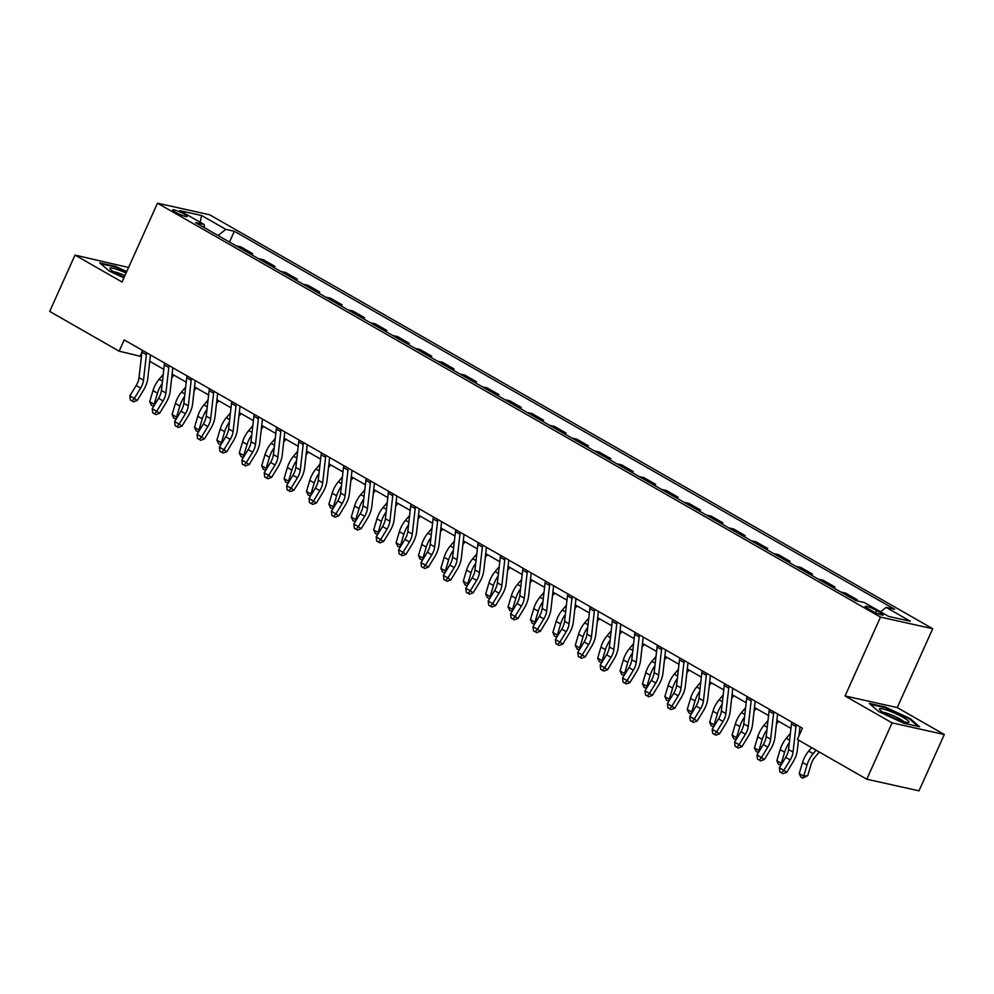 <?xml version="1.0" encoding="UTF-8"?>
<svg xmlns="http://www.w3.org/2000/svg" width="994" height="994" viewBox="0 0 994 994"><rect width="100%" height="100%" fill="white"/><g stroke="black" fill="none" stroke-linecap="round" stroke-linejoin="round"><path stroke-width="1.49" d="M175.354 212.169A7.989 1.131 24.2 0 0 182.846 215.611A7.989 1.131 24.2 0 0 187.145 216.443A7.989 1.131 24.2 0 0 184.375 214.17A7.989 1.131 24.2 0 0 176.895 210.728A7.989 1.131 24.2 0 0 172.583 209.896A7.989 1.131 24.2 0 0 175.354 212.169M128.574 267.498L75.01 255.098L49.7 311.42L119.131 351.18L141.409 356.523M932.707 628.717L209.697 214.791L157.487 203.174L880.498 617.1L932.707 628.717L897.259 707.579L845.062 695.962L892.09 722.886L944.3 734.504L897.259 707.579M944.3 734.504L918.99 790.826L866.78 779.209L892.09 722.886M866.78 779.209L797.35 739.461L802.406 728.192L124.2 339.911L119.131 351.18M880.547 612.789L876.609 610.527A7.741 1.093 24.2 0 0 869.352 607.197A7.741 1.093 24.2 0 0 865.178 606.39A7.741 1.093 24.2 0 0 867.861 608.589L871.8 610.838A7.741 1.093 24.2 0 0 879.056 614.18A7.741 1.093 24.2 0 0 883.231 614.988A7.741 1.093 24.2 0 0 880.547 612.789L879.802 614.441M880.572 611.807L886.101 607.371L894.637 609.272L234.348 231.254L229.49 242.051M886.101 607.371L910.293 621.225L888.561 616.392L864.382 602.538L855.846 600.637L195.545 222.619L204.081 224.52L179.889 210.666L201.62 215.499L225.812 229.353L234.348 231.254M75.01 255.098L122.051 282.023L157.487 203.174M845.062 695.962L880.498 617.1M149.734 361.282L163.811 369.346M172.124 374.104L186.213 382.168M194.526 386.927L208.603 394.991M216.928 399.75L231.006 407.813M239.318 412.572L253.408 420.636M261.72 425.395L275.798 433.459M284.11 438.217L298.2 446.281M306.512 451.04L320.602 459.104M328.915 463.863L342.992 471.926M351.304 476.685L365.394 484.749M373.707 489.508L387.797 497.572M396.109 502.343L410.187 510.394M418.499 515.165L432.589 523.229M440.901 527.988L454.991 536.052M463.303 540.811L477.381 548.874M485.693 553.633L499.783 561.697M508.096 566.456L522.185 574.52M530.498 579.278L544.575 587.342M552.888 592.101L566.978 600.165M575.29 604.924L589.38 612.987M597.692 617.746L611.77 625.81M620.082 630.569L634.172 638.633M642.484 643.391L656.574 651.455M664.887 656.214L678.964 664.278M687.276 669.037L701.366 677.1M709.679 681.859L723.769 689.923M732.081 694.682L746.159 702.746M754.471 707.504L768.561 715.568M776.873 720.327L790.951 728.391M799.275 733.15L799.996 733.56M141.881 352.361L140.303 355.889M236.038 245.804L240.846 246.872L252.501 253.532L251.892 254.874M258.44 258.626L263.248 259.695L274.891 266.355L274.294 267.697M280.83 271.449L285.638 272.518L297.293 279.19L296.684 280.519M303.232 284.272L308.041 285.34L319.683 292.012L319.086 293.342M325.634 297.094L330.443 298.163L342.085 304.835L341.489 306.164M348.024 309.917L352.833 310.985L364.487 317.658L363.879 318.987M370.427 322.739L375.235 323.808L386.877 330.48L386.281 331.81M392.829 335.562L397.637 336.631L409.279 343.303L408.683 344.632M415.219 348.385L420.027 349.453L431.682 356.125L431.073 357.455M437.621 361.207L442.429 362.276L454.072 368.948L453.475 370.29M460.023 374.03L464.832 375.098L476.474 381.771L475.877 383.112M482.413 386.852L487.222 387.921L498.876 394.593L498.267 395.935M504.815 399.675L509.624 400.744L521.266 407.416L520.67 408.758M527.218 412.498L532.026 413.566L543.668 420.238L543.072 421.58M549.607 425.32L554.416 426.389L566.071 433.061L565.462 434.403M572.01 438.143L576.818 439.211L588.46 445.884L587.864 447.225M594.412 450.965L599.22 452.034L610.863 458.706L610.266 460.048M616.802 463.788L621.61 464.857L633.265 471.529L632.656 472.871M639.204 476.611L644.013 477.679L655.655 484.351L655.058 485.693M661.606 489.433L666.415 490.502L678.057 497.174L677.461 498.516M683.996 502.256L688.805 503.337L700.459 509.997L699.851 511.338M706.399 515.078L711.207 516.159L722.849 522.819L722.253 524.161M728.801 527.901L733.609 528.982L745.251 535.642L744.655 536.984M751.191 540.736L755.999 541.805L767.654 548.464L767.045 549.806M773.593 553.559L778.401 554.627L790.044 561.287L789.447 562.629M795.995 566.381L800.804 567.45L812.446 574.11L811.849 575.451M818.385 579.204L823.194 580.272L834.848 586.932L834.239 588.274M840.787 592.026L845.596 593.095L857.238 599.755L856.753 600.848M852.43 598.686L857.238 599.755M830.04 585.864L834.848 586.932M807.637 573.041L812.446 574.11M785.235 560.218L790.044 561.287M762.845 547.396L767.654 548.464M740.443 534.573L745.251 535.642M718.041 521.751L722.849 522.819M695.651 508.928L700.459 509.997M673.249 496.105L678.057 497.174M650.846 483.283L655.655 484.351M628.457 470.46L633.265 471.529M606.054 457.638L610.863 458.706M583.652 444.815L588.46 445.884M561.262 431.992L566.071 433.061M538.86 419.17L543.668 420.238M516.458 406.347L521.266 407.416M494.068 393.525L498.876 394.593M471.665 380.702L476.474 381.771M449.263 367.879L454.072 368.948M426.873 355.057L431.682 356.125M404.471 342.234L409.279 343.303M382.069 329.412L386.877 330.48M359.679 316.589L364.487 317.658M337.277 303.754L342.085 304.835M314.874 290.931L319.683 292.012M292.484 278.109L297.293 279.19M270.082 265.286L274.891 266.355M247.692 252.464L252.501 253.532M225.812 229.353L218.096 235.528M204.59 227.8L204.081 224.52M201.62 215.499L200.179 222.283M910.181 718.6L885.02 706.945L869.303 703.454L878.733 711.605L903.881 723.247L919.612 726.751L910.181 718.6L909.87 719.271M126.735 271.586L115.428 266.355L99.711 262.851L109.141 271.002L123.927 277.848M884.747 707.566L885.02 706.945M115.155 266.976L115.428 266.355M796.306 724.701A8.735 4.908 119.8 0 0 795.933 726.539L793.05 752.06A12.475 7.008 -60.2 0 1 790.205 759.938L783.844 770.325L786.726 772.35L793.075 761.951A18.712 10.512 119.8 0 0 797.35 750.147L798.48 740.108M791.82 722.129A8.735 4.908 119.8 0 0 791.46 723.98L788.565 749.501A12.475 7.008 -60.2 0 1 785.72 757.366L779.371 767.766L783.844 770.325L781.669 772.934L779.88 771.903L781.669 772.934M798.965 735.858L799.984 726.8M782.825 773.742L786.726 772.35M779.371 767.766L779.88 771.903M819.28 752.011L815.117 756.968A12.475 7.008 119.8 0 0 811.017 764.56L807.724 775.643L802.705 778.165L800.915 777.134L799.238 773.568L802.531 762.485A18.712 10.512 -60.2 0 1 808.694 751.104L811.613 747.625M799.238 773.568L803.724 776.128L807.016 765.045A18.712 10.512 -60.2 0 1 813.167 753.663L816.086 750.184M802.705 778.165L803.724 776.128L807.724 775.643M773.904 711.878A8.735 4.908 119.8 0 0 773.543 713.717L770.648 739.238A12.475 7.008 -60.2 0 1 767.803 747.115L761.454 757.503L764.324 759.528L770.685 749.128A18.712 10.512 119.8 0 0 774.947 737.324L777.594 713.978M769.431 709.306A8.735 4.908 119.8 0 0 769.058 711.157L766.175 736.678A12.475 7.008 -60.2 0 1 763.33 744.543L756.968 754.943L761.454 757.503L759.279 760.112L757.49 759.081L759.279 760.112M760.422 760.907L764.324 759.528M756.968 754.943L757.49 759.081M751.514 699.055A8.735 4.908 119.8 0 0 751.141 700.894L748.258 726.415A12.475 7.008 -60.2 0 1 745.413 734.28L739.051 744.68L741.922 746.705L748.283 736.305A18.712 10.512 119.8 0 0 752.557 724.502L755.191 701.155M747.028 696.483A8.735 4.908 119.8 0 0 746.656 698.335L743.773 723.856A12.475 7.008 -60.2 0 1 740.928 731.721L734.566 742.12L739.051 744.68L736.877 747.289L735.088 746.258L736.877 747.289M738.033 748.084L741.922 746.705M734.566 742.12L735.088 746.258M729.111 686.233A8.735 4.908 119.8 0 0 728.739 688.072L725.856 713.593A12.475 7.008 -60.2 0 1 723.011 721.458L716.649 731.857L719.532 733.883L725.893 723.483A18.712 10.512 119.8 0 0 730.155 711.679L732.789 688.333M724.626 683.661A8.735 4.908 119.8 0 0 724.266 685.512L721.371 711.033A12.475 7.008 -60.2 0 1 718.525 718.898L712.176 729.298L716.649 731.857L714.475 734.454L712.686 733.435L714.475 734.454M715.63 735.262L719.532 733.883M712.176 729.298L712.686 733.435M780.899 765.268L778.513 764.311L776.848 760.745L780.141 749.662A18.712 10.512 -60.2 0 1 786.291 738.281L790.392 733.386M776.848 760.745L781.321 763.305L784.614 752.222A18.712 10.512 -60.2 0 1 789.335 742.68M780.302 765.33L782.154 763.206M758.497 752.446L756.111 751.489L754.446 747.923L757.739 736.84A18.712 10.512 -60.2 0 1 763.889 725.458L767.989 720.563M754.446 747.923L758.931 750.482L762.224 739.399A18.712 10.512 -60.2 0 1 766.946 729.857M778.675 721.358L776.451 724.017M757.913 752.508L759.751 750.383M736.094 739.623L733.721 738.666L732.044 735.1L735.336 724.017A18.712 10.512 -60.2 0 1 741.499 712.636L745.599 707.74M732.044 735.1L736.529 737.66L739.822 726.577A18.712 10.512 -60.2 0 1 744.543 717.034M756.285 708.536L754.061 711.195M735.51 739.685L737.362 737.56M706.709 673.41A8.735 4.908 119.8 0 0 706.349 675.249L703.454 700.77A12.475 7.008 -60.2 0 1 700.608 708.635L694.259 719.035L697.129 721.048L703.491 710.66A18.712 10.512 119.8 0 0 707.753 698.857L710.399 675.51M702.236 670.838A8.735 4.908 119.8 0 0 701.863 672.689L698.981 698.21A12.475 7.008 -60.2 0 1 696.135 706.075L689.774 716.475L694.259 719.035L692.085 721.632L690.296 720.613L692.085 721.632M693.228 722.439L697.129 721.048M689.774 716.475L690.296 720.613M713.704 726.8L711.319 725.844L709.654 722.278L712.946 711.195A18.712 10.512 -60.2 0 1 719.097 699.813L723.197 694.918M709.654 722.278L714.127 724.837L717.419 713.754A18.712 10.512 -60.2 0 1 722.141 704.212M733.883 695.713L731.659 698.372M713.108 726.862L714.959 724.738M879.578 708.759A16.215 2.311 24.2 0 0 879.69 709.629A16.215 2.311 24.2 0 0 893.308 717.656A16.215 2.311 24.2 0 0 908.342 722.514A16.215 2.311 24.2 0 0 908.926 722.352A16.215 2.311 24.2 0 0 896.377 713.99A16.215 2.311 24.2 0 0 879.578 708.759M870.371 704.373L885.12 707.653L909.485 718.935L918.145 726.428M904.043 721.743A12.276 1.739 24.2 0 0 894.041 716.015A12.276 1.739 24.2 0 0 883.119 712.338M126.076 273.064A16.215 2.311 24.2 0 0 110.085 269.039A16.215 2.311 24.2 0 0 115.49 272.915A16.215 2.311 24.2 0 0 124.188 277.264M124.921 275.624A12.276 1.739 24.2 0 0 113.527 271.735M100.767 263.77L115.515 267.051L126.499 272.132M684.319 660.588A8.735 4.908 119.8 0 0 683.947 662.426L681.064 687.947A12.475 7.008 -60.2 0 1 678.219 695.812L671.857 706.212L674.727 708.225L681.089 697.838A18.712 10.512 119.8 0 0 685.363 686.034L687.997 662.687M679.834 658.016A8.735 4.908 119.8 0 0 679.461 659.867L676.579 685.388A12.475 7.008 -60.2 0 1 673.733 693.253L667.372 703.653L671.857 706.212L669.683 708.809L667.893 707.79L669.683 708.809M670.838 709.617L674.727 708.225M667.372 703.653L667.893 707.79M661.917 647.765A8.735 4.908 119.8 0 0 661.544 649.604L658.662 675.125A12.475 7.008 -60.2 0 1 655.816 682.99L649.455 693.39L652.337 695.402L658.699 685.015A18.712 10.512 119.8 0 0 662.961 673.211L665.595 649.865M657.444 645.193A8.735 4.908 119.8 0 0 657.071 647.044L654.176 672.553A12.475 7.008 -60.2 0 1 651.331 680.43L644.982 690.83L649.455 693.39L647.28 695.986L645.491 694.968L647.28 695.986M648.436 696.794L652.337 695.402M644.982 690.83L645.491 694.968M639.515 634.942A8.735 4.908 119.8 0 0 639.154 636.781L636.259 662.302A12.475 7.008 -60.2 0 1 633.414 670.167L627.065 680.567L629.935 682.58L636.297 672.192A18.712 10.512 119.8 0 0 640.558 660.376L643.205 637.042M635.042 632.37A8.735 4.908 119.8 0 0 634.669 634.222L631.786 659.73A12.475 7.008 -60.2 0 1 628.941 667.608L622.579 678.007L627.065 680.567L624.891 683.164L623.101 682.145L624.891 683.164M626.034 683.971L629.935 682.58M622.579 678.007L623.101 682.145M617.125 622.12A8.735 4.908 119.8 0 0 616.752 623.959L613.87 649.48A12.475 7.008 -60.2 0 1 611.024 657.345L604.663 667.744L607.533 669.757L613.894 659.37A18.712 10.512 119.8 0 0 618.169 647.554L620.803 624.22M612.639 619.548A8.735 4.908 119.8 0 0 612.267 621.399L609.384 646.908A12.475 7.008 -60.2 0 1 606.539 654.785L600.177 665.185L604.663 667.744L602.488 670.341L600.699 669.322L602.488 670.341M603.644 671.149L607.533 669.757M600.177 665.185L600.699 669.322M594.723 609.285A8.735 4.908 119.8 0 0 594.35 611.136L591.467 636.657A12.475 7.008 -60.2 0 1 588.622 644.522L582.26 654.922L585.143 656.935L591.505 646.547A18.712 10.512 119.8 0 0 595.766 634.731L598.4 611.397M590.25 606.725A8.735 4.908 119.8 0 0 589.877 608.577L586.982 634.085A12.475 7.008 -60.2 0 1 584.137 641.962L577.787 652.362L582.26 654.922L580.098 657.519L578.297 656.5L580.098 657.519M581.241 658.326L585.143 656.935M577.787 652.362L578.297 656.5M691.302 713.978L688.917 713.021L687.252 709.443L690.544 698.372A18.712 10.512 -60.2 0 1 696.695 686.991L700.795 682.095M687.252 709.443L691.737 712.015L695.03 700.932A18.712 10.512 -60.2 0 1 699.751 691.389M711.48 682.89L709.256 685.549M690.718 714.04L692.557 711.915M668.9 701.155L666.527 700.198L664.849 696.62L668.142 685.549A18.712 10.512 -60.2 0 1 674.305 674.156L678.405 669.273M664.849 696.62L669.335 699.192L672.627 688.109A18.712 10.512 -60.2 0 1 677.349 678.567M689.091 670.068L686.866 672.727M668.316 701.217L670.167 699.093M646.51 688.333L644.124 687.376L642.459 683.797L645.752 672.727A18.712 10.512 -60.2 0 1 651.902 661.333L656.003 656.45M642.459 683.797L646.932 686.369L650.225 675.286A18.712 10.512 -60.2 0 1 654.947 665.744M666.688 657.245L664.464 659.904M645.914 688.395L647.765 686.27M624.108 675.498L621.722 674.553L620.057 670.975L623.35 659.904A18.712 10.512 -60.2 0 1 629.5 648.51L633.6 643.627M620.057 670.975L624.543 673.547L627.835 662.464A18.712 10.512 -60.2 0 1 632.557 652.921M644.298 644.423L642.062 647.082M623.524 675.572L625.375 673.447M601.705 662.675L599.332 661.731L597.655 658.152L600.948 647.082A18.712 10.512 -60.2 0 1 607.11 635.688L611.211 630.805M597.655 658.152L602.14 660.724L605.433 649.641A18.712 10.512 -60.2 0 1 610.154 640.099M621.896 631.6L619.672 634.259M601.121 662.749L602.973 660.625M572.32 596.462A8.735 4.908 119.8 0 0 571.96 598.313L569.065 623.834A12.475 7.008 -60.2 0 1 566.22 631.699L559.87 642.099L562.741 644.112L569.102 633.712A18.712 10.512 119.8 0 0 573.364 621.909L576.011 598.574M567.847 593.903A8.735 4.908 119.8 0 0 567.475 595.754L564.592 621.262A12.475 7.008 -60.2 0 1 561.747 629.14L555.385 639.54L559.87 642.099L557.696 644.696L555.907 643.677L557.696 644.696M558.839 645.504L562.741 644.112M555.385 639.54L555.907 643.677M579.316 649.852L576.93 648.908L575.265 645.33L578.558 634.259A18.712 10.512 -60.2 0 1 584.708 622.865L588.808 617.982M575.265 645.33L579.738 647.902L583.031 636.819A18.712 10.512 -60.2 0 1 587.752 627.276M599.494 618.777L597.27 621.436M578.719 649.927L580.571 647.802M549.931 583.64A8.735 4.908 119.8 0 0 549.558 585.491L546.675 611.012A12.475 7.008 -60.2 0 1 543.83 618.877L537.468 629.277L540.351 631.289L546.7 620.89A18.712 10.512 119.8 0 0 550.974 609.086L553.608 585.752M545.445 581.08A8.735 4.908 119.8 0 0 545.072 582.931L542.19 608.44A12.475 7.008 -60.2 0 1 539.344 616.317L532.983 626.705L537.468 629.277L535.294 631.873L533.505 630.855L535.294 631.873M536.449 632.681L540.351 631.289M532.983 626.705L533.505 630.855M556.913 637.03L554.528 636.085L552.863 632.507L556.155 621.436A18.712 10.512 -60.2 0 1 562.318 610.043L566.406 605.16M552.863 632.507L557.348 635.079L560.641 623.996A18.712 10.512 -60.2 0 1 565.362 614.454M577.104 605.955L574.867 608.614M556.329 637.104L558.181 634.98M527.528 570.817A8.735 4.908 119.8 0 0 527.155 572.668L524.273 598.189A12.475 7.008 -60.2 0 1 521.428 606.054L515.066 616.454L517.949 618.467L524.31 608.067A18.712 10.512 119.8 0 0 528.572 596.263L531.206 572.929M523.055 568.257A8.735 4.908 119.8 0 0 522.682 570.109L519.787 595.617A12.475 7.008 -60.2 0 1 516.955 603.495L510.593 613.882L515.066 616.454L512.904 619.051L511.102 618.032L512.904 619.051M514.047 619.858L517.949 618.467M510.593 613.882L511.102 618.032M534.511 624.207L532.138 623.263L530.461 619.684L533.753 608.614A18.712 10.512 -60.2 0 1 539.916 597.22L544.016 592.337M530.461 619.684L534.946 622.256L538.239 611.173A18.712 10.512 -60.2 0 1 542.96 601.631M554.702 593.132L552.478 595.791M533.927 624.282L535.778 622.145M505.126 557.994A8.735 4.908 119.8 0 0 504.766 559.846L501.871 585.367A12.475 7.008 -60.2 0 1 499.025 593.232L492.676 603.631L495.546 605.644L501.908 595.244A18.712 10.512 119.8 0 0 506.17 583.441L508.816 560.107M500.653 555.435A8.735 4.908 119.8 0 0 500.28 557.274L497.398 582.795A12.475 7.008 -60.2 0 1 494.552 590.672L488.191 601.059L492.676 603.631L490.502 606.228L488.713 605.209L490.502 606.228M491.645 607.036L495.546 605.644M488.191 601.059L488.713 605.209M512.121 611.385L509.736 610.428L508.071 606.862L511.363 595.791A18.712 10.512 -60.2 0 1 517.514 584.397L521.614 579.514M508.071 606.862L512.544 609.434L515.836 598.351A18.712 10.512 -60.2 0 1 520.558 588.808M532.299 580.31L530.075 582.969M511.525 611.459L513.376 609.322M482.736 545.172A8.735 4.908 119.8 0 0 482.363 547.023L479.481 572.544A12.475 7.008 -60.2 0 1 476.635 580.409L470.274 590.809L473.156 592.822L479.506 582.422A18.712 10.512 119.8 0 0 483.78 570.618L486.414 547.284M478.251 542.612A8.735 4.908 119.8 0 0 477.878 544.451L474.995 569.972A12.475 7.008 -60.2 0 1 472.15 577.849L465.788 588.237L470.274 590.809L468.099 593.406L466.31 592.387L468.099 593.406M469.255 594.213L473.156 592.822M465.788 588.237L466.31 592.387M489.719 598.562L487.333 597.605L485.668 594.039L488.961 582.956A18.712 10.512 -60.2 0 1 495.124 571.575L499.212 566.692M485.668 594.039L490.154 596.611L493.446 585.528A18.712 10.512 -60.2 0 1 498.168 575.986M509.91 567.487L507.673 570.146M489.135 598.636L490.986 596.499M460.334 532.349A8.735 4.908 119.8 0 0 459.961 534.2L457.078 559.721A12.475 7.008 -60.2 0 1 454.233 567.586L447.872 577.986L450.754 579.999L457.116 569.599A18.712 10.512 119.8 0 0 461.378 557.796L464.012 534.461M455.861 529.79A8.735 4.908 119.8 0 0 455.488 531.628L452.605 557.149A12.475 7.008 -60.2 0 1 449.76 565.027L443.399 575.414L447.872 577.986L445.71 580.583L443.908 579.552L445.71 580.583M446.853 581.391L450.754 579.999M443.399 575.414L443.908 579.552M467.329 585.739L464.943 584.783L463.266 581.217L466.571 570.134A18.712 10.512 -60.2 0 1 472.722 558.752L476.822 553.869M463.266 581.217L467.752 583.789L471.044 572.706A18.712 10.512 -60.2 0 1 475.766 563.163M487.507 554.664L485.283 557.311M466.733 585.814L468.584 583.677M437.932 519.527A8.735 4.908 119.8 0 0 437.571 521.378L434.676 546.899A12.475 7.008 -60.2 0 1 431.831 554.764L425.482 565.164L428.352 567.176L434.713 556.777A18.712 10.512 119.8 0 0 438.975 544.973L441.622 521.639M433.459 516.967A8.735 4.908 119.8 0 0 433.086 518.806L430.203 544.327A12.475 7.008 -60.2 0 1 427.358 552.204L420.996 562.592L425.482 565.164L423.307 567.76L421.518 566.729L423.307 567.76M424.463 568.568L428.352 567.176M420.996 562.592L421.518 566.729M415.542 506.704A8.735 4.908 119.8 0 0 415.169 508.555L412.286 534.076A12.475 7.008 -60.2 0 1 409.441 541.941L403.079 552.341L405.962 554.354L412.311 543.954A18.712 10.512 119.8 0 0 416.585 532.15L419.219 508.816M411.056 504.144A8.735 4.908 119.8 0 0 410.684 505.983L407.801 531.504A12.475 7.008 -60.2 0 1 404.956 539.382L398.606 549.769L403.079 552.341L400.905 554.938L399.116 553.906L400.905 554.938M402.061 555.745L405.962 554.354M398.606 549.769L399.116 553.906M393.139 493.881A8.735 4.908 119.8 0 0 392.767 495.733L389.884 521.241A12.475 7.008 -60.2 0 1 387.039 529.119L380.677 539.518L383.56 541.531L389.921 531.131A18.712 10.512 119.8 0 0 394.183 519.328L396.83 495.994M388.666 491.322A8.735 4.908 119.8 0 0 388.294 493.161L385.411 518.682A12.475 7.008 -60.2 0 1 382.566 526.547L376.204 536.946L380.677 539.518L378.515 542.115L376.714 541.084L378.515 542.115M379.658 542.923L383.56 541.531M376.204 536.946L376.714 541.084M370.737 481.059A8.735 4.908 119.8 0 0 370.377 482.91L367.482 508.419A12.475 7.008 -60.2 0 1 364.636 516.296L358.287 526.696L361.157 528.709L367.519 518.309A18.712 10.512 119.8 0 0 371.781 506.505L374.427 483.171M366.264 478.499A8.735 4.908 119.8 0 0 365.891 480.338L363.009 505.859A12.475 7.008 -60.2 0 1 360.163 513.724L353.802 524.124L358.287 526.696L356.113 529.293L354.324 528.261L356.113 529.293M357.268 530.1L361.157 528.709M353.802 524.124L354.324 528.261M348.347 468.236A8.735 4.908 119.8 0 0 347.975 470.087L345.092 495.596A12.475 7.008 -60.2 0 1 342.247 503.473L335.885 513.873L338.768 515.886L345.117 505.486A18.712 10.512 119.8 0 0 349.391 493.683L352.025 470.348M343.862 465.677A8.735 4.908 119.8 0 0 343.489 467.515L340.607 493.036A12.475 7.008 -60.2 0 1 337.761 500.901L331.412 511.301L335.885 513.873L333.711 516.47L331.921 515.439L333.711 516.47M334.866 517.278L338.768 515.886M331.412 511.301L331.921 515.439M325.945 455.414A8.735 4.908 119.8 0 0 325.572 457.265L322.69 482.773A12.475 7.008 -60.2 0 1 319.844 490.651L313.483 501.051L316.365 503.063L322.727 492.664A18.712 10.512 119.8 0 0 326.989 480.86L329.635 457.526M321.472 452.854A8.735 4.908 119.8 0 0 321.099 454.693L318.217 480.214A12.475 7.008 -60.2 0 1 315.371 488.079L309.01 498.479L313.483 501.051L311.321 503.647L309.519 502.616L311.321 503.647M312.464 504.455L316.365 503.063M309.01 498.479L309.519 502.616M303.555 442.591A8.735 4.908 119.8 0 0 303.182 444.442L300.287 469.951A12.475 7.008 -60.2 0 1 297.442 477.828L291.093 488.216L293.963 490.241L300.325 479.841A18.712 10.512 119.8 0 0 304.586 468.037L307.233 444.703M299.07 440.031A8.735 4.908 119.8 0 0 298.697 441.87L295.814 467.391A12.475 7.008 -60.2 0 1 292.969 475.256L286.607 485.656L291.093 488.216L288.919 490.825L287.129 489.793L288.919 490.825M290.074 491.632L293.963 490.241M286.607 485.656L287.129 489.793M281.153 429.768A8.735 4.908 119.8 0 0 280.78 431.62L277.898 457.128A12.475 7.008 -60.2 0 1 275.052 465.006L268.691 475.393L271.573 477.418L277.922 467.018A18.712 10.512 119.8 0 0 282.197 455.215L284.831 431.881M276.667 427.209A8.735 4.908 119.8 0 0 276.307 429.048L273.412 454.569A12.475 7.008 -60.2 0 1 270.567 462.434L264.218 472.833L268.691 475.393L266.516 478.002L264.727 476.971L266.516 478.002M267.672 478.81L271.573 477.418M264.218 472.833L264.727 476.971M258.751 416.946A8.735 4.908 119.8 0 0 258.378 418.785L255.495 444.306A12.475 7.008 -60.2 0 1 252.65 452.183L246.288 462.57L249.171 464.596L255.533 454.196A18.712 10.512 119.8 0 0 259.794 442.392L262.441 419.058M254.278 414.386A8.735 4.908 119.8 0 0 253.905 416.225L251.022 441.746A12.475 7.008 -60.2 0 1 248.177 449.611L241.815 460.011L246.288 462.57L244.126 465.18L242.325 464.148L244.126 465.18M245.269 465.987L249.171 464.596M241.815 460.011L242.325 464.148M236.361 404.123A8.735 4.908 119.8 0 0 235.988 405.962L233.093 431.483A12.475 7.008 -60.2 0 1 230.26 439.36L223.898 449.748L226.769 451.773L233.13 441.373A18.712 10.512 119.8 0 0 237.392 429.57L240.039 406.235M231.875 401.564A8.735 4.908 119.8 0 0 231.503 403.402L228.62 428.923A12.475 7.008 -60.2 0 1 225.775 436.788L219.413 447.188L223.898 449.748L221.724 452.357L219.935 451.326L221.724 452.357M222.88 453.165L226.769 451.773M219.413 447.188L219.935 451.326M213.958 391.301A8.735 4.908 119.8 0 0 213.586 393.139L210.703 418.66A12.475 7.008 -60.2 0 1 207.858 426.538L201.496 436.925L204.379 438.95L210.728 428.551A18.712 10.512 119.8 0 0 215.002 416.747L217.636 393.413M209.473 388.729A8.735 4.908 119.8 0 0 209.113 390.58L206.218 416.101A12.475 7.008 -60.2 0 1 203.372 423.966L197.023 434.366L201.496 436.925L199.322 439.534L197.533 438.503L199.322 439.534M200.477 440.342L204.379 438.95M197.023 434.366L197.533 438.503M191.556 378.478A8.735 4.908 119.8 0 0 191.183 380.317L188.301 405.838A12.475 7.008 -60.2 0 1 185.456 413.715L179.094 424.103L181.977 426.128L188.338 415.728A18.712 10.512 119.8 0 0 192.6 403.924L195.246 380.59M187.083 375.906A8.735 4.908 119.8 0 0 186.71 377.757L183.828 403.278A12.475 7.008 -60.2 0 1 180.983 411.143L174.621 421.543L179.094 424.103L176.932 426.712L175.13 425.68L176.932 426.712M178.075 427.519L181.977 426.128M174.621 421.543L175.13 425.68M169.166 365.655A8.735 4.908 119.8 0 0 168.794 367.494L165.911 393.015A12.475 7.008 -60.2 0 1 163.066 400.893L156.704 411.28L159.574 413.305L165.936 402.905A18.712 10.512 119.8 0 0 170.21 391.102L172.844 367.755M164.681 363.083A8.735 4.908 119.8 0 0 164.308 364.935L161.426 390.456A12.475 7.008 -60.2 0 1 158.58 398.321L152.219 408.72L156.704 411.28L154.53 413.889L152.741 412.858L154.53 413.889M155.685 414.697L159.574 413.305M152.219 408.72L152.741 412.858M146.764 352.833A8.735 4.908 119.8 0 0 146.391 354.672L143.509 380.193A12.475 7.008 -60.2 0 1 140.663 388.058L134.302 398.457L137.184 400.483L143.534 390.083A18.712 10.512 119.8 0 0 147.808 378.279L150.442 354.933M142.279 350.261A8.735 4.908 119.8 0 0 141.918 352.112L139.023 377.633A12.475 7.008 -60.2 0 1 136.178 385.498L129.829 395.898L134.302 398.457L132.127 401.067L130.338 400.035L132.127 401.067M133.283 401.862L137.184 400.483M129.829 395.898L130.338 400.035M444.927 572.917L442.541 571.96L440.876 568.394L444.169 557.311A18.712 10.512 -60.2 0 1 450.319 545.93L454.42 541.047M440.876 568.394L445.349 570.954L448.642 559.883A18.712 10.512 -60.2 0 1 453.376 550.341M465.105 541.842L462.881 544.488M444.33 572.991L446.182 570.854M422.525 560.094L420.139 559.137L418.474 555.571L421.767 544.488A18.712 10.512 -60.2 0 1 427.929 533.107L432.017 528.224M418.474 555.571L422.959 558.131L426.252 547.06A18.712 10.512 -60.2 0 1 430.974 537.518M442.715 529.019L440.491 531.666M421.941 560.169L423.792 558.032M400.135 547.272L397.749 546.315L396.072 542.749L399.377 531.666A18.712 10.512 -60.2 0 1 405.527 520.284L409.627 515.401M396.072 542.749L400.557 545.308L403.85 534.238A18.712 10.512 -60.2 0 1 408.571 524.695M420.313 516.197L418.089 518.843M399.538 547.346L401.39 545.209M377.732 534.449L375.347 533.492L373.682 529.926L376.974 518.843A18.712 10.512 -60.2 0 1 383.125 507.462L387.225 502.579M373.682 529.926L378.155 532.486L381.447 521.415A18.712 10.512 -60.2 0 1 386.181 511.873M397.911 503.374L395.687 506.021M377.136 534.524L378.987 532.386M355.33 521.626L352.945 520.67L351.28 517.104L354.572 506.021A18.712 10.512 -60.2 0 1 360.735 494.639L364.835 489.756M351.28 517.104L355.765 519.663L359.058 508.593A18.712 10.512 -60.2 0 1 363.779 499.05M375.521 490.551L373.297 493.198M354.746 521.701L356.597 519.564M332.94 508.804L330.555 507.847L328.89 504.281L332.182 493.198A18.712 10.512 -60.2 0 1 338.333 481.817L342.433 476.934M328.89 504.281L333.363 506.841L336.655 495.77A18.712 10.512 -60.2 0 1 341.377 486.228M353.118 477.729L350.894 480.375M332.344 508.878L334.195 506.741M310.538 495.981L308.152 495.024L306.487 491.458L309.78 480.375A18.712 10.512 -60.2 0 1 315.93 468.994L320.031 464.111M306.487 491.458L310.96 494.018L314.253 482.947A18.712 10.512 -60.2 0 1 318.987 473.405M330.716 464.906L328.492 467.553M309.942 496.056L311.793 493.919M288.136 483.159L285.763 482.202L284.085 478.636L287.378 467.553A18.712 10.512 -60.2 0 1 293.541 456.171L297.641 451.276M284.085 478.636L288.571 481.195L291.863 470.125A18.712 10.512 -60.2 0 1 296.585 460.582M308.326 452.084L306.102 454.73M287.552 483.233L289.403 481.096M265.746 470.336L263.36 469.379L261.695 465.813L264.988 454.73A18.712 10.512 -60.2 0 1 271.138 443.349L275.239 438.453M261.695 465.813L266.168 468.373L269.461 457.302A18.712 10.512 -60.2 0 1 274.182 447.76M285.924 439.261L283.7 441.908M265.149 470.411L267.001 468.273M243.344 457.513L240.958 456.557L239.293 452.991L242.586 441.908A18.712 10.512 -60.2 0 1 248.736 430.526L252.836 425.631M239.293 452.991L243.766 455.55L247.059 444.48A18.712 10.512 -60.2 0 1 251.793 434.937M263.522 426.438L261.298 429.085M242.747 457.588L244.599 455.451M220.941 444.691L218.568 443.734L216.891 440.168L220.183 429.085A18.712 10.512 -60.2 0 1 226.346 417.704L230.446 412.808M216.891 440.168L221.376 442.728L224.669 431.644A18.712 10.512 -60.2 0 1 229.39 422.115M241.132 413.616L238.908 416.262M220.357 444.765L222.209 442.628M198.552 431.868L196.166 430.911L194.501 427.345L197.794 416.262A18.712 10.512 -60.2 0 1 203.944 404.881L208.044 399.986M194.501 427.345L198.974 429.905L202.267 418.822A18.712 10.512 -60.2 0 1 206.988 409.292M218.73 400.793L216.506 403.44M197.955 431.943L199.806 429.806M176.149 419.046L173.764 418.089L172.099 414.523L175.391 403.44A18.712 10.512 -60.2 0 1 181.542 392.058L185.642 387.163M172.099 414.523L176.572 417.082L179.864 405.999A18.712 10.512 -60.2 0 1 184.598 396.457M196.327 387.958L194.103 390.617M175.553 419.12L177.404 416.983M153.747 406.223L151.374 405.266L149.696 401.7L152.989 390.617A18.712 10.512 -60.2 0 1 159.152 379.236L163.252 374.34M149.696 401.7L154.182 404.26L157.474 393.177A18.712 10.512 -60.2 0 1 162.196 383.634M173.938 375.136L171.713 377.795M153.163 406.285L155.014 404.16M875.602 612.764L876.609 610.527M793.05 752.06L788.565 749.501M790.205 759.938L785.72 757.366M795.933 726.539L791.46 723.98M802.531 762.485L807.016 765.045M808.694 751.104L813.167 753.663M770.648 739.238L766.175 736.678M767.803 747.115L763.33 744.543M773.543 713.717L769.058 711.157M748.258 726.415L743.773 723.856M745.413 734.28L740.928 731.721M751.141 700.894L746.656 698.335M725.856 713.593L721.371 711.033M723.011 721.458L718.525 718.898M728.739 688.072L724.266 685.512M780.141 749.662L784.614 752.222M786.291 738.281L789.621 740.182M757.739 736.84L762.224 739.399M763.889 725.458L767.219 727.359M735.336 724.017L739.822 726.577M741.499 712.636L744.829 714.537M703.454 700.77L698.981 698.21M700.608 708.635L696.135 706.075M706.349 675.249L701.863 672.689M712.946 711.195L717.419 713.754M719.097 699.813L722.427 701.714M681.064 687.947L676.579 685.388M678.219 695.812L673.733 693.253M683.947 662.426L679.461 659.867M658.662 675.125L654.176 672.553M655.816 682.99L651.331 680.43M661.544 649.604L657.071 647.044M636.259 662.302L631.786 659.73M633.414 670.167L628.941 667.608M639.154 636.781L634.669 634.222M613.87 649.48L609.384 646.908M611.024 657.345L606.539 654.785M616.752 623.959L612.267 621.399M591.467 636.657L586.982 634.085M588.622 644.522L584.137 641.962M594.35 611.136L589.877 608.577M690.544 698.372L695.03 700.932M696.695 686.991L700.037 688.892M668.142 685.549L672.627 688.109M674.305 674.156L677.635 676.069M645.752 672.727L650.225 675.286M651.902 661.333L655.232 663.246M623.35 659.904L627.835 662.464M629.5 648.51L632.843 650.424M600.948 647.082L605.433 649.641M607.11 635.688L610.44 637.601M569.065 623.834L564.592 621.262M566.22 631.699L561.747 629.14M571.96 598.313L567.475 595.754M578.558 634.259L583.031 636.819M584.708 622.865L588.038 624.779M546.675 611.012L542.19 608.44M543.83 618.877L539.344 616.317M549.558 585.491L545.072 582.931M556.155 621.436L560.641 623.996M562.318 610.043L565.648 611.956M524.273 598.189L519.787 595.617M521.428 606.054L516.955 603.495M527.155 572.668L522.682 570.109M533.753 608.614L538.239 611.173M539.916 597.22L543.246 599.133M501.871 585.367L497.398 582.795M499.025 593.232L494.552 590.672M504.766 559.846L500.28 557.274M511.363 595.791L515.836 598.351M517.514 584.397L520.844 586.311M479.481 572.544L474.995 569.972M476.635 580.409L472.15 577.849M482.363 547.023L477.878 544.451M488.961 582.956L493.446 585.528M495.124 571.575L498.454 573.488M457.078 559.721L452.605 557.149M454.233 567.586L449.76 565.027M459.961 534.2L455.488 531.628M466.571 570.134L471.044 572.706M472.722 558.752L476.051 560.666M434.676 546.899L430.203 544.327M431.831 554.764L427.358 552.204M437.571 521.378L433.086 518.806M412.286 534.076L407.801 531.504M409.441 541.941L404.956 539.382M415.169 508.555L410.684 505.983M389.884 521.241L385.411 518.682M387.039 529.119L382.566 526.547M392.767 495.733L388.294 493.161M367.482 508.419L363.009 505.859M364.636 516.296L360.163 513.724M370.377 482.91L365.891 480.338M345.092 495.596L340.607 493.036M342.247 503.473L337.761 500.901M347.975 470.087L343.489 467.515M322.69 482.773L318.217 480.214M319.844 490.651L315.371 488.079M325.572 457.265L321.099 454.693M300.287 469.951L295.814 467.391M297.442 477.828L292.969 475.256M303.182 444.442L298.697 441.87M277.898 457.128L273.412 454.569M275.052 465.006L270.567 462.434M280.78 431.62L276.307 429.048M255.495 444.306L251.022 441.746M252.65 452.183L248.177 449.611M258.378 418.785L253.905 416.225M233.093 431.483L228.62 428.923M230.26 439.36L225.775 436.788M235.988 405.962L231.503 403.402M210.703 418.66L206.218 416.101M207.858 426.538L203.372 423.966M213.586 393.139L209.113 390.58M188.301 405.838L183.828 403.278M185.456 413.715L180.983 411.143M191.183 380.317L186.71 377.757M165.911 393.015L161.426 390.456M163.066 400.893L158.58 398.321M168.794 367.494L164.308 364.935M143.509 380.193L139.023 377.633M140.663 388.058L136.178 385.498M146.391 354.672L141.918 352.112M444.169 557.311L448.642 559.883M450.319 545.93L453.649 547.843M421.767 544.488L426.252 547.06M427.929 533.107L431.259 535.02M399.377 531.666L403.85 534.238M405.527 520.284L408.857 522.198M376.974 518.843L381.447 521.415M383.125 507.462L386.455 509.363M354.572 506.021L359.058 508.593M360.735 494.639L364.065 496.54M332.182 493.198L336.655 495.77M338.333 481.817L341.663 483.718M309.78 480.375L314.253 482.947M315.93 468.994L319.26 470.895M287.378 467.553L291.863 470.125M293.541 456.171L296.871 458.072M264.988 454.73L269.461 457.302M271.138 443.349L274.468 445.25M242.586 441.908L247.059 444.48M248.736 430.526L252.066 432.427M220.183 429.085L224.669 431.644M226.346 417.704L229.676 419.605M197.794 416.262L202.267 418.822M203.944 404.881L207.274 406.782M175.391 403.44L179.864 405.999M181.542 392.058L184.872 393.959M152.989 390.617L157.474 393.177M159.152 379.236L162.482 381.137"/></g></svg>
